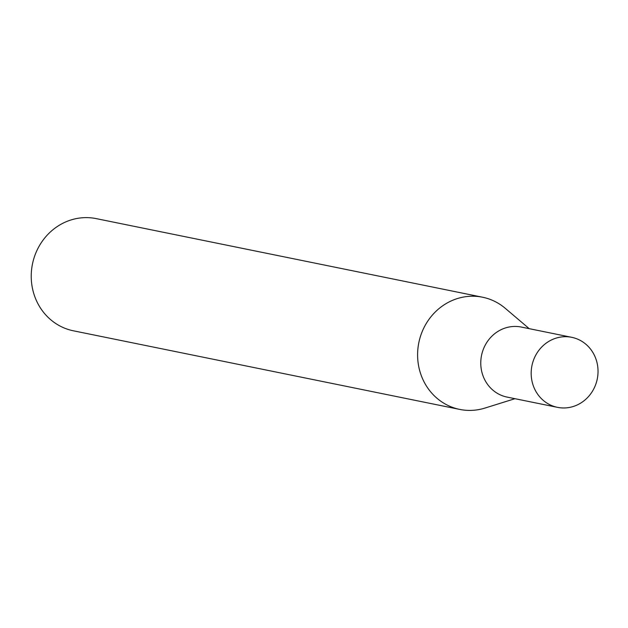 <?xml version="1.0" encoding="UTF-8"?>
<svg xmlns="http://www.w3.org/2000/svg" width="628" height="628" viewBox="0 0 628 628"><rect width="100%" height="100%" fill="white"/><g stroke="black" fill="none" stroke-linecap="round" stroke-linejoin="round"><path stroke-width="0.94" d="M571.723 337.322L521.326 327.062A35.733 33.331 101.5 0 0 482.202 352.677A35.733 33.331 101.5 0 0 502 395.601A35.733 33.331 101.5 0 0 507.079 397.092L557.476 407.344A35.733 33.331 101.5 0 0 596.6 381.738A35.733 33.331 101.5 0 0 576.802 338.814A35.733 33.331 101.5 0 0 571.723 337.322A35.733 33.331 101.5 0 0 532.607 362.929A35.733 33.331 101.5 0 0 552.405 405.853A35.733 33.331 101.5 0 0 557.476 407.344M529.223 328.672L505.226 308.285A57.242 53.404 101.5 0 0 490.704 299.611A57.242 53.404 101.5 0 0 482.571 297.225A57.242 53.404 101.5 0 0 419.897 338.257A57.242 53.404 101.5 0 0 451.611 407.023A57.242 53.404 101.5 0 0 459.743 409.417A57.242 53.404 101.5 0 0 484.918 408.082L514.976 398.694M482.571 297.225L96.21 218.615A57.242 53.404 101.5 0 0 33.535 259.639A57.242 53.404 101.5 0 0 65.249 328.413A57.242 53.404 101.5 0 0 73.382 330.799L459.743 409.417"/></g></svg>
